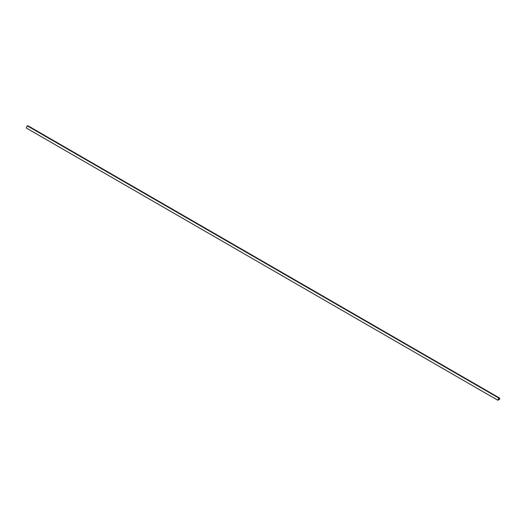 <?xml version="1.0" encoding="UTF-8"?>
<svg xmlns="http://www.w3.org/2000/svg" width="526" height="526" viewBox="0 0 526 526"><rect width="100%" height="100%" fill="white"/><g stroke="black" fill="none" stroke-linecap="round" stroke-linejoin="round"><path stroke-width="0.79" d="M498.76 398.116L497.846 400.168L499.667 399.116L499.444 398.044L498.76 398.116L499.667 399.116L497.846 400.168L498.76 398.116M499.476 397.991L27.963 125.76L27.24 125.832L498.76 398.057L499.476 397.991L499.7 399.149L497.813 400.24L498.76 398.057L27.24 125.832L26.3 128.009L497.813 400.24L26.3 128.009L27.24 125.832L28.148 125.944M499.7 399.149L498.76 398.057L497.813 400.24L499.7 399.149M499.444 398.044L499.667 399.109L497.846 400.161L499.667 399.109M498.286 399.964L499.227 399.418L498.286 399.964M498.26 399.977L499.227 399.444L498.26 399.977M499.227 399.444L498.286 400.076L499.227 399.444"/></g></svg>
